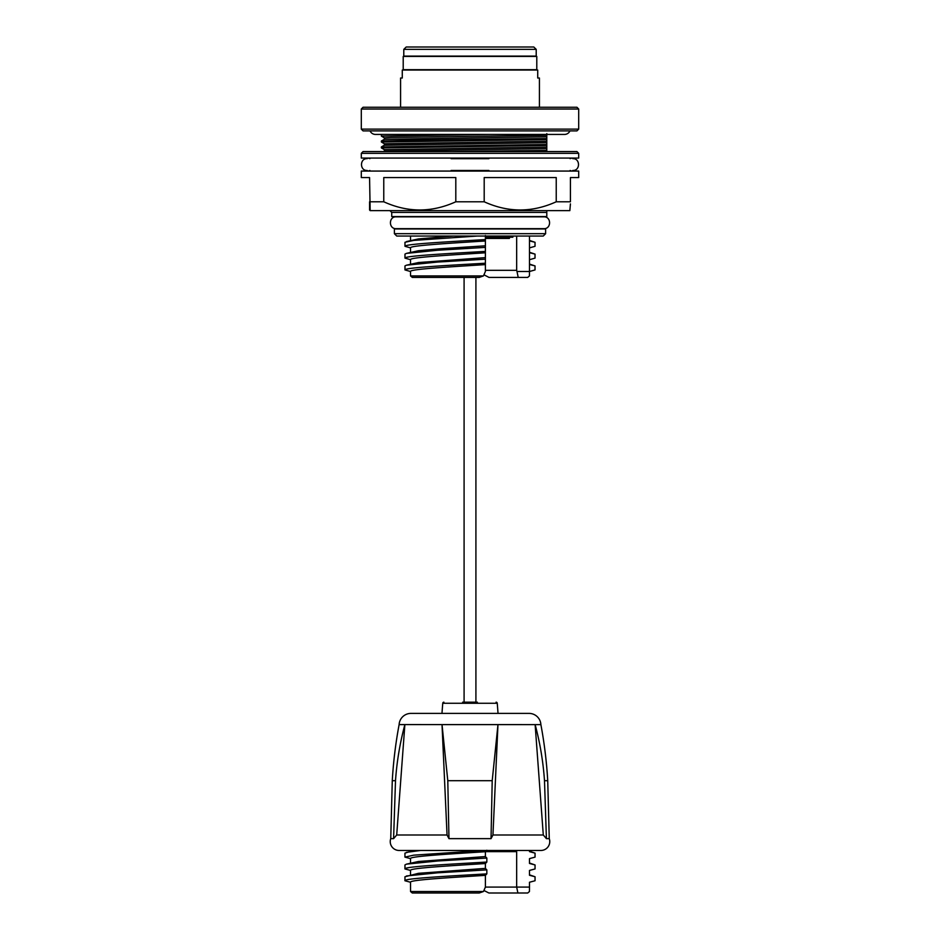 <?xml version="1.0" encoding="UTF-8"?>
<svg xmlns="http://www.w3.org/2000/svg" width="940" height="940" viewBox="0 0 940 940"><rect width="100%" height="100%" fill="white"/><g stroke="black" fill="none" stroke-linecap="round" stroke-linejoin="round"><path stroke-width="1.41" d="M569.946 130.895A5.91 5.91 0 0 1 564.529 134.432L375.471 134.432A5.91 5.91 0 0 1 370.055 130.895M451.118 158.66L488.882 158.66M451.118 170.469L488.882 170.469M475.91 277.406L475.91 702.18L462.621 702.18L464.09 702.18L464.09 277.406M462.621 702.18L477.379 702.18M443.915 702.18A1.187 1.187 0 0 0 442.74 703.273L441.964 713.401L430.414 713.401L509.586 713.401L498.036 713.401L497.26 703.273L442.74 703.273M496.085 702.18A1.187 1.187 0 0 1 497.26 703.273M540.876 724.587A11.821 11.821 0 0 0 529.079 713.401L410.921 713.401A11.821 11.821 0 0 0 399.124 724.587L540.876 724.623M404.87 724.623L399.112 724.623A443.081 443.081 0 0 0 392.274 780.705L395.505 780.705C396.833 761.6 399.947 742.905 404.87 724.623L396.704 835.002L393.59 838.644L390.746 838.644A8.86 8.86 0 0 0 399.101 850.465L540.899 850.465A8.86 8.86 0 0 0 549.254 838.644L546.41 838.644L543.297 835.002L492.948 835.002L491.032 838.644L448.968 838.644L447.052 835.002L396.704 835.002M447.052 835.002L442.023 724.623L447.793 780.705L492.207 780.705L491.032 838.644M492.207 780.705L497.965 724.623L442.023 724.623L497.965 724.623L492.948 835.002M543.297 835.002L535.13 724.623C540.053 742.905 543.167 761.6 544.495 780.705L547.726 780.705L549.254 838.644M448.968 838.644L447.793 780.705M546.41 838.644L544.495 780.705M535.13 724.623L540.888 724.623A443.081 443.081 0 0 1 547.726 780.705M395.505 780.705L393.59 838.644M410.51 850.465L410.51 851.217M413.412 850.465L404.952 853.132L404.952 857.127L410.51 858.62L410.51 863.026M420.697 850.465L406.444 852.333M483.043 850.465L413.671 855.165L404.952 857.127M485.393 856.563L486.838 858.056L437.476 861.005L406.444 864.142L418.476 861.486L485.393 856.563L485.393 851.722L486.838 850.242M485.393 851.722C449.367 854.025 409.147 856.317 410.51 858.62M406.444 864.142L404.952 864.953L404.952 868.948C403.471 866.645 447.44 864.354 486.838 862.05L485.393 863.543C449.367 865.834 409.147 868.137 410.51 870.428L404.952 868.948M486.838 858.056L486.838 862.05M485.393 868.384L418.476 873.307L404.952 876.761L404.952 880.757C403.471 878.465 447.44 876.162 486.838 873.871L486.838 869.876L485.393 868.384L485.393 863.543M410.51 870.428L410.51 874.846M486.838 869.876L437.476 872.825L406.444 875.962M410.51 882.249L410.545 891.519L412.284 893L479.236 893L483.454 891.519L485.393 887.09L485.393 875.352C449.367 877.655 409.147 879.946 410.51 882.249L404.952 880.757M485.393 875.352L486.838 873.871M516.048 850.465A1.481 1.481 0 0 1 514.603 851.64L485.475 851.64L516.671 851.64L516.671 887.09L529.49 887.09L529.455 891.519L527.716 893L517.893 893L516.671 887.09L485.393 887.09M529.49 851.217L535.048 853.132L535.048 857.127L529.49 858.62L529.49 863.461L535.048 864.953L535.048 868.948L529.49 870.428L529.49 875.281L535.048 876.761L535.048 880.757L529.49 882.249L529.49 887.09M535.048 853.132L529.49 851.64L529.49 850.465M514.603 851.64L516.671 851.64M491.585 893L527.716 893M484.253 890.638L488.882 893L517.893 893M529.49 874.846L535.048 876.761M529.49 863.026L535.048 864.953M572.801 158.073A6.498 6.498 0 0 0 570.087 158.66M367.199 158.073A6.498 6.498 0 0 1 369.913 158.66M576.937 130.895L363.063 130.895L361.301 129.121L578.699 129.121L576.937 130.895M361.301 109.028L363.063 107.254L576.937 107.254L578.699 109.028L361.301 109.028L361.301 129.121M578.699 109.028L578.699 129.121M537.727 78.02L539.419 78.02L537.727 78.02L537.727 70.042L402.273 70.042L402.273 78.02L400.581 78.02L400.581 107.254M539.419 78.02L539.419 107.254M536.787 56.447L536.787 69.689L403.213 69.689L403.213 56.447L536.787 56.447M363.063 151.563L576.937 151.563L578.699 153.338L361.301 153.338L363.063 151.563M369.913 170.469A6.498 6.498 0 0 1 367.199 171.068M570.087 170.469A6.498 6.498 0 0 0 572.801 171.068M361.301 153.338L361.301 158.073L578.699 158.073L578.699 153.338M556.233 201.783C532.181 212.675 508.176 212.675 484.194 201.783L484.194 177.566L556.233 177.566L556.233 201.783L570.427 201.783L570.427 177.566L578.699 177.566L578.699 171.068L361.301 171.068L361.301 177.566L369.573 177.566L370.16 210.642L569.84 210.642L570.427 203.886M455.806 201.783C431.754 212.675 407.737 212.675 383.767 201.783L383.767 177.566L455.806 177.566L455.806 201.783L484.194 201.783M369.573 210.055L369.573 201.783L383.767 201.783M545.024 228.961A6.204 6.204 0 0 1 543.144 228.667M394.976 228.961A6.204 6.204 0 0 0 396.856 228.667M545.623 228.961L394.377 228.961L394.377 233.684L545.623 233.684L545.623 228.961M545.623 233.684L543.261 236.046L396.739 236.046L394.377 233.684M485.393 237.233L512.829 237.233L512.829 236.046M509.41 237.233L509.41 238.419L485.393 238.419M543.144 216.846A6.204 6.204 0 0 1 545.024 216.553M396.856 216.846A6.204 6.204 0 0 0 394.976 216.553M391.721 212.417L391.721 216.553L546.798 216.553L546.798 212.417L391.721 212.417L389.947 210.642M546.798 212.417L546.798 210.642M477.214 236.046L413.671 240.405L404.976 242.285L404.976 246.304C404.517 244.059 446.853 241.827 485.393 239.583L485.393 235.564M404.976 246.304L410.51 247.878C409.147 245.575 449.367 243.284 485.393 240.981L485.393 239.583M485.393 252.801C449.367 255.093 409.147 257.396 410.51 259.699L404.976 258.124L404.976 254.106L406.444 253.377L437.476 250.251L485.393 247.385L485.393 259.193L437.476 262.06L406.444 265.197L418.476 262.542L485.393 257.619M406.444 253.377L418.476 250.733L440.249 248.759L485.393 245.81L485.393 247.385M404.976 258.124C404.517 255.88 446.853 253.636 485.393 251.403M404.976 269.933L410.51 271.507C409.147 269.216 449.367 266.913 485.393 264.61L485.393 263.212C446.853 265.456 404.517 267.688 404.976 269.933L404.976 265.914L406.444 265.197M485.393 263.212L485.393 259.193M412.284 277.406L410.545 275.925L483.454 275.925L479.236 277.406L412.284 277.406M491.585 277.406L527.716 277.406L488.964 277.406L484.3 274.974M527.716 277.406L529.455 275.925L529.49 271.507L535.024 269.933L535.024 265.914L529.49 264.081M535.024 265.914L529.49 264.516L529.49 271.507L516.988 271.495L518.21 277.406M535.024 254.106L535.024 258.124L529.49 259.699L529.49 252.696L535.024 254.106L529.49 252.273M535.024 242.285L529.49 240.887L529.49 247.878L535.024 246.304L535.024 242.285L529.49 240.452M483.454 275.925L485.393 271.495L485.393 264.61M410.51 271.507L410.545 275.925M406.444 241.568L418.476 238.913L453.245 236.046M485.393 240.981L485.393 245.81M410.51 247.878L410.51 252.273M410.51 259.699L410.51 264.081M516.671 236.046L516.671 270.321L485.393 270.321M516.671 270.321L516.988 271.495M529.49 259.699L529.49 264.516M529.49 247.878L529.49 252.696M529.49 236.046L529.49 240.887M410.51 236.046L410.51 240.452M402.273 77.726L402.273 70.688M537.727 77.726L537.727 70.688M536.211 49.362L536.211 56.095L403.789 56.095L403.789 49.362L406.209 47L403.789 49.362L536.211 49.362L533.791 47L536.211 49.362L536.211 56.095M406.209 47L533.791 47M400.581 78.02L402.273 78.02M381.382 134.432L381.382 136.112L488.73 134.432M381.382 146.946L381.382 147.921L546.798 145.465L546.798 144.478L381.393 146.922L384.378 145.207L384.378 143.761L381.382 142.022L381.393 141.012L407.337 140.295L546.798 138.568L546.798 133.644M381.382 142.022L546.798 139.555L546.798 138.568M546.798 144.478L546.798 139.555M546.798 151.563L546.798 145.465M535.976 151.563L546.798 151.375M451.271 151.563L546.798 150.388M410.545 891.519L483.454 891.519M381.393 141.012L384.378 139.296L384.366 137.828L390.887 137.463L546.798 135.313M384.378 139.296L546.798 136.793M384.378 143.761L546.798 141.223M384.378 145.207L546.798 142.692M546.798 148.602L384.378 151.105L384.366 149.648L546.798 147.122M367.211 158.66C359.597 158.249 359.597 170.88 367.211 170.469M572.789 170.469C580.403 170.88 580.403 158.249 572.789 158.66M392.274 780.705L390.746 838.644M470 228.667L543.849 228.667C551.475 229.031 551.475 216.482 543.849 216.846L396.151 216.846C388.526 216.482 388.526 229.031 396.151 228.667L470 228.667M384.378 137.851L381.393 136.124M384.378 149.66L381.393 147.944M384.378 151.105L383.59 151.563"/></g></svg>
